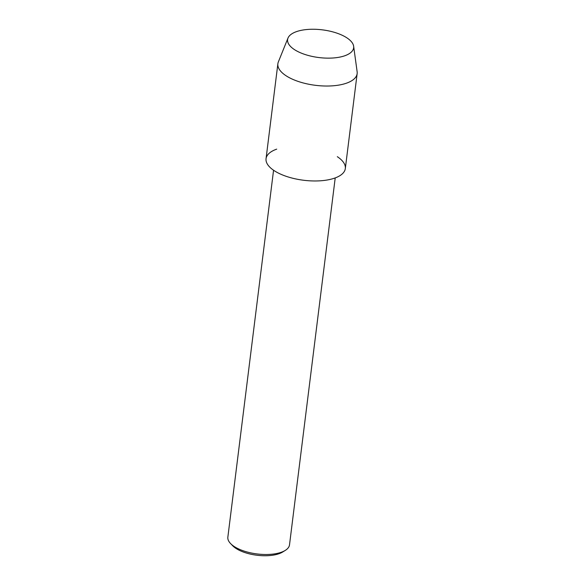 <?xml version="1.0" encoding="UTF-8"?>
<svg xmlns="http://www.w3.org/2000/svg" width="585" height="585" viewBox="0 0 585 585"><rect width="100%" height="100%" fill="white"/><g stroke="black" fill="none" stroke-linecap="round" stroke-linejoin="round"><path stroke-width="0.88" d="M337.457 33.33A33.287 13.96 7.1 0 0 292.156 33.637A33.287 13.96 7.1 0 0 303.79 54.069A33.287 13.96 7.1 0 0 349.099 53.761A33.287 13.96 7.1 0 0 337.457 33.33A33.287 13.96 7.1 0 0 287.988 38.076A33.287 13.96 7.1 0 0 303.79 54.069A33.287 13.96 7.1 0 0 337.852 57.454A33.287 13.96 7.1 0 0 353.64 46.252A33.287 13.96 7.1 0 0 337.457 33.33M276.712 149.146A39.941 16.753 7.1 0 0 285.487 176.078A39.941 16.753 7.1 0 0 335.307 177.884A39.941 16.753 7.1 0 0 337.326 156.692M273.561 170.242L227.85 537.184A31.063 13.031 7.1 0 0 230.6 543.589A31.063 13.031 7.1 0 0 242.972 550.697A31.063 13.031 7.1 0 0 285.275 550.397A31.063 13.031 7.1 0 0 289.509 544.862L335.212 177.92M230.6 543.589L232.706 545.768A28.402 11.912 7.1 0 0 244.018 552.269A28.402 11.912 7.1 0 0 282.694 551.999L285.275 550.397M287.988 38.076L278.35 61.937A39.941 16.753 7.1 0 0 277.875 63.75A39.941 16.753 7.1 0 0 297.312 81.132A39.941 16.753 7.1 0 0 357.15 73.622A39.941 16.753 7.1 0 0 357.135 71.75L353.64 46.252M277.875 63.75L266.051 158.696A39.941 16.753 7.1 0 0 285.487 176.078A39.941 16.753 7.1 0 0 345.318 168.568L357.15 73.622"/></g></svg>

